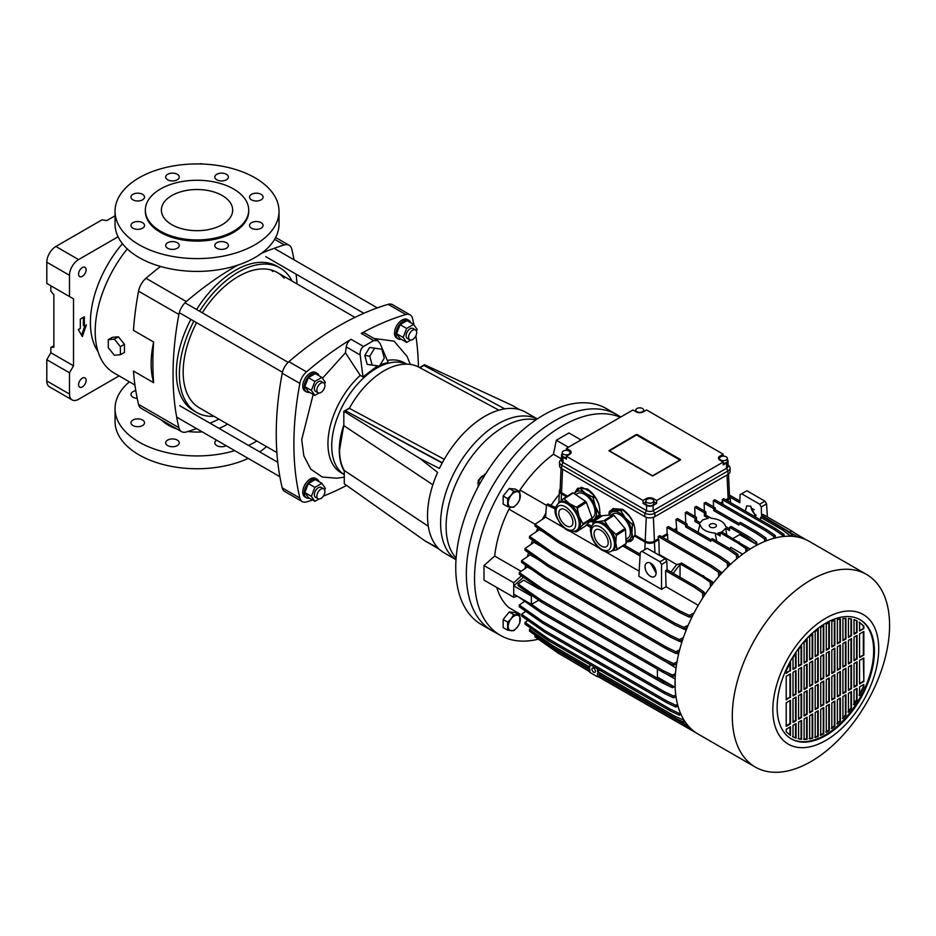 <?xml version="1.0" encoding="UTF-8"?>
<svg xmlns="http://www.w3.org/2000/svg" width="936" height="936" viewBox="0 0 936 936"><rect width="100%" height="100%" fill="white"/><g stroke="black" fill="none" stroke-linecap="round" stroke-linejoin="round"><path stroke-width="1.4" d="M318.041 392.792L315.526 391.33A5.698 3.288 -60 0 1 314.344 388.721A5.698 3.288 -60 0 1 316.836 382.988A5.698 3.288 -60 0 1 321.224 381.455L323.751 382.906A5.698 3.288 -60 0 1 324.932 385.527A5.698 3.288 -60 0 1 322.44 391.26A5.698 3.288 -60 0 1 318.041 392.792A5.698 3.288 -60 0 1 316.859 390.183A5.698 3.288 -60 0 1 319.351 384.439A5.698 3.288 -60 0 1 323.751 382.906M324.687 384.088L325.354 382.368L321.867 377.395L315.315 373.604L308.33 377.641L304.832 386.65L308.33 391.611L314.882 395.401L318.942 393.05M321.867 377.395L314.882 381.432L311.384 390.429L314.882 395.401M311.384 390.429L304.832 386.65M308.33 377.641L314.882 381.432M309.465 498.209A10.694 6.178 -60 0 1 306.47 497.823A10.694 6.178 -60 0 1 304.258 492.921A10.694 6.178 -60 0 1 308.927 482.157A10.694 6.178 -60 0 1 317.164 479.29A10.694 6.178 -60 0 1 319 481.689M317.164 479.29L315.654 478.425A10.694 6.178 120 0 0 307.417 481.291A10.694 6.178 120 0 0 302.749 492.055A10.694 6.178 120 0 0 304.96 496.946L306.47 497.823M492.172 630.805A124.769 72.037 -60 0 1 466.339 573.686A124.769 72.037 -60 0 1 520.79 448.133A124.769 72.037 -60 0 1 616.941 414.706L606.352 408.599A124.769 72.037 120 0 0 510.214 442.014A124.769 72.037 120 0 0 455.75 567.579A124.769 72.037 120 0 0 481.584 624.698L492.172 630.805M535.977 419.808L535.79 419.773A81.28 46.929 120 0 0 503.58 426.968A81.28 46.929 120 0 0 446.109 526.512A81.28 46.929 120 0 0 455.984 557.996L456.113 558.137M440.622 523.341A81.28 46.929 120 0 0 456.007 559.646A81.28 46.929 -60 0 1 440.622 523.341A81.28 46.929 -60 0 1 475.137 442.576A81.28 46.929 -60 0 1 537.229 418.965A81.28 46.929 120 0 0 475.137 442.576A81.28 46.929 120 0 0 440.622 523.341M120.405 354.721L124.441 352.392L124.441 344.319L118.381 336.796L112.332 337.334L108.307 339.663L108.307 347.736L114.356 355.259L120.405 354.721L120.405 346.648L114.356 339.125L108.307 339.663M118.381 336.796L114.356 339.125M124.441 344.319L120.405 346.648M416.684 332.549A5.698 3.288 -60 0 1 414.192 338.294A5.698 3.288 -60 0 1 409.792 339.815A5.698 3.288 -60 0 1 408.611 337.206A5.698 3.288 -60 0 1 411.103 331.473A5.698 3.288 -60 0 1 415.502 329.94A5.698 3.288 -60 0 1 416.684 332.549M498.9 410.167L419 367.251A70.223 41.933 118.2 0 0 349.35 408.33L444.249 459.307M442.33 462.758L345.314 410.647L349.35 408.33M419.96 367.766L423.961 365.461L504.761 408.868M442.178 463.027L345.314 410.647M309.465 392.266A10.694 6.178 -60 0 1 306.47 391.868A10.694 6.178 -60 0 1 304.258 386.977A10.694 6.178 -60 0 1 308.927 376.214A10.694 6.178 -60 0 1 317.164 373.347A10.694 6.178 -60 0 1 319 375.745M317.164 373.347L315.654 372.481A10.694 6.178 120 0 0 307.417 375.348A10.694 6.178 120 0 0 302.749 386.1A10.694 6.178 120 0 0 304.96 391.002L306.47 391.868M507.651 630.185L503.159 627.576L503.159 619.515L509.207 611.992L515.256 612.53L519.749 615.127L519.749 623.2L517.269 627.272L513.7 630.724L507.651 630.185L507.651 622.112L511.22 618.661L513.7 614.589L519.749 615.127M509.207 611.992L513.7 614.589M503.159 619.515L507.651 622.112M511.22 630.759A8.553 4.937 120 0 0 517.269 627.272A8.553 4.937 120 0 0 520.299 619.468A8.553 4.937 120 0 0 517.269 615.174A8.553 4.937 120 0 0 511.22 618.661A8.553 4.937 120 0 0 508.19 626.465A8.553 4.937 120 0 0 511.22 630.759M344.284 471.136A63.449 36.633 -60 0 1 339.3 450.286A63.449 36.633 -60 0 1 343.828 424.956L339.534 450.146C339.557 458.254 341.149 465.04 344.284 470.492L344.284 483.783L424.804 540.762L438.06 547.993A81.28 46.929 120 0 1 427.518 515.771A81.28 46.929 120 0 1 437.603 472.387L420.007 458.558L439.429 468.445A81.28 46.929 120 0 1 525.622 412.203L537.276 418.93M331.73 445.922A63.449 36.633 120 0 0 344.284 474.61A63.449 36.633 -60 0 1 331.73 445.922A63.449 36.633 -60 0 1 358.324 383.257A63.449 36.633 -60 0 1 406.575 364.151A63.449 36.633 120 0 0 358.324 383.257A63.449 36.633 120 0 0 331.73 445.922M456.007 559.705L444.354 552.977A81.28 46.929 120 0 1 439.429 549.35L424.804 540.762M432.853 484.754L343.828 425.634M343.828 424.956L343.828 411.278L349.456 408.131M519.632 409.64L512.109 405.382L424.488 364.712L419.574 367.567M343.828 411.278L420.007 458.558M344.284 470.492L428.314 526.301M381.876 349.21L369.65 347.443L364.806 355.411L367.193 364.373L379.408 366.14L384.263 358.172L381.876 349.21L374.634 348.227L369.779 356.195L364.806 355.411M369.65 347.443L374.634 348.227M369.779 356.195L372.165 365.157M318.041 498.736L315.526 497.285A5.698 3.288 -60 0 1 314.344 494.664A5.698 3.288 -60 0 1 316.836 488.931A5.698 3.288 -60 0 1 321.224 487.399L323.751 488.861A5.698 3.288 -60 0 1 324.932 491.47A5.698 3.288 -60 0 1 322.44 497.203A5.698 3.288 -60 0 1 318.041 498.736A5.698 3.288 -60 0 1 316.859 496.127A5.698 3.288 -60 0 1 319.351 490.382A5.698 3.288 -60 0 1 323.751 488.861M324.687 490.031L325.354 488.311L321.867 483.339L315.315 479.56L308.33 483.584L304.832 492.593L308.33 497.554L314.882 501.345L318.942 498.993M321.867 483.339L314.882 487.375L311.384 496.372L314.882 501.345M304.832 492.593L311.384 496.372M308.33 483.584L314.882 487.375M477.992 487.118L478.436 481.759L480.917 477.688L485.48 474.142M484.485 474.236L485.176 474.634M480.32 482.847L478.436 481.759M401.216 339.3A10.694 6.178 -60 0 1 398.221 338.902A10.694 6.178 -60 0 1 396.01 334A10.694 6.178 -60 0 1 400.678 323.248A10.694 6.178 -60 0 1 408.915 320.381A10.694 6.178 -60 0 1 410.752 322.768M408.915 320.381L407.406 319.504A10.694 6.178 120 0 0 399.169 322.37A10.694 6.178 120 0 0 394.501 333.134A10.694 6.178 120 0 0 396.712 338.025L398.221 338.902M482.543 475.921L478.483 480.542L477.992 483.865M477.957 482.871L478.425 480.285L481.724 476.354M477.945 482.602L477.945 483.187M507.651 506.692L503.159 504.094L503.159 496.033L509.207 488.498L515.256 489.048L519.749 491.646L519.749 499.707L517.269 503.779L513.7 507.23L507.651 506.692L507.651 498.631L503.159 496.033M509.207 488.498L513.7 491.107L519.749 491.646M507.651 498.631L511.22 495.179L513.7 491.107M511.22 495.179A8.553 4.937 120 0 0 508.19 502.971A8.553 4.937 120 0 0 511.22 507.277A8.553 4.937 120 0 0 517.269 503.779A8.553 4.937 120 0 0 520.299 495.986A8.553 4.937 120 0 0 517.269 491.681A8.553 4.937 120 0 0 511.22 495.179M171.826 195.554A35.65 20.58 180 0 1 210.67 191.084A35.65 20.58 180 0 1 232.678 210.097A35.65 20.58 180 0 1 222.241 224.652A35.65 20.58 180 0 1 183.386 229.121A35.65 20.58 180 0 1 161.378 210.097A35.65 20.58 180 0 1 171.826 195.554M160.477 189.002A51.691 29.847 -0 0 0 145.337 210.097A51.691 29.847 -0 0 0 177.255 237.674A51.691 29.847 -0 0 0 233.579 231.204A51.691 29.847 -0 0 0 248.719 210.097A51.691 29.847 -0 0 0 216.813 182.532A51.691 29.847 -0 0 0 160.477 189.002M145.337 210.097L145.337 211.267A51.691 29.847 -0 0 0 177.255 238.832A51.691 29.847 -0 0 0 233.579 232.374A51.691 29.847 -0 0 0 248.719 211.267L248.719 210.097M226.372 179.806A6.774 3.908 -0 0 0 228.361 177.044A6.774 3.908 -0 0 0 224.172 173.429A6.774 3.908 -0 0 0 216.801 174.271A6.774 3.908 -0 0 0 214.812 177.044A6.774 3.908 -0 0 0 218.989 180.648A6.774 3.908 -0 0 0 226.372 179.806M261.097 199.859A6.774 3.908 -0 0 0 263.086 197.086A6.774 3.908 -0 0 0 258.898 193.483A6.774 3.908 -0 0 0 251.527 194.325A6.774 3.908 -0 0 0 249.538 197.086A6.774 3.908 -0 0 0 253.714 200.702A6.774 3.908 -0 0 0 261.097 199.859M261.097 228.208A6.774 3.908 -0 0 0 263.086 225.447A6.774 3.908 -0 0 0 258.898 221.832A6.774 3.908 -0 0 0 251.527 222.674A6.774 3.908 -0 0 0 249.538 225.447A6.774 3.908 -0 0 0 253.714 229.051A6.774 3.908 -0 0 0 261.097 228.208M226.372 248.262A6.774 3.908 -0 0 0 228.361 245.489A6.774 3.908 -0 0 0 224.172 241.874A6.774 3.908 -0 0 0 216.801 242.728A6.774 3.908 -0 0 0 214.812 245.489A6.774 3.908 -0 0 0 218.989 249.105A6.774 3.908 -0 0 0 226.372 248.262M177.267 248.262A6.774 3.908 -0 0 0 179.244 245.489A6.774 3.908 -0 0 0 175.067 241.874A6.774 3.908 -0 0 0 167.684 242.728A6.774 3.908 -0 0 0 165.707 245.489A6.774 3.908 -0 0 0 169.884 249.105A6.774 3.908 -0 0 0 177.267 248.262M142.541 228.208A6.774 3.908 -0 0 0 144.518 225.447A6.774 3.908 -0 0 0 140.341 221.832A6.774 3.908 -0 0 0 132.959 222.674A6.774 3.908 -0 0 0 130.981 225.447A6.774 3.908 -0 0 0 135.158 229.051A6.774 3.908 -0 0 0 142.541 228.208M142.541 199.859A6.774 3.908 -0 0 0 144.518 197.086A6.774 3.908 -0 0 0 140.341 193.483A6.774 3.908 -0 0 0 132.959 194.325A6.774 3.908 -0 0 0 130.981 197.086A6.774 3.908 -0 0 0 135.158 200.702A6.774 3.908 -0 0 0 142.541 199.859M177.267 179.806A6.774 3.908 -0 0 0 179.244 177.044A6.774 3.908 -0 0 0 175.067 173.429A6.774 3.908 -0 0 0 167.684 174.271A6.774 3.908 -0 0 0 165.707 177.044A6.774 3.908 -0 0 0 169.884 180.648A6.774 3.908 -0 0 0 177.267 179.806M255.001 244.741A81.994 47.338 180 0 1 165.66 255.001A81.994 47.338 180 0 1 115.046 211.267A81.994 47.338 180 0 1 139.054 177.793A81.994 47.338 180 0 1 228.407 167.532A81.994 47.338 180 0 1 279.022 211.267A81.994 47.338 180 0 1 255.001 244.741M115.046 211.267L115.046 224.078A81.994 47.338 -0 0 0 165.66 267.801A81.994 47.338 -0 0 0 255.001 257.54A81.994 47.338 -0 0 0 279.022 224.078L279.022 211.267M167.684 440.06A6.774 3.908 180 0 1 175.067 439.218A6.774 3.908 180 0 1 179.244 442.833A6.774 3.908 180 0 1 177.267 445.594A6.774 3.908 180 0 1 169.884 446.449A6.774 3.908 180 0 1 165.707 442.833A6.774 3.908 180 0 1 167.684 440.06M132.959 420.018A6.774 3.908 180 0 1 140.341 419.164A6.774 3.908 180 0 1 144.518 422.779A6.774 3.908 180 0 1 142.541 425.552A6.774 3.908 180 0 1 135.158 426.395A6.774 3.908 180 0 1 130.981 422.779A6.774 3.908 180 0 1 132.959 420.018M137.206 398.326A6.774 3.908 180 0 1 130.981 394.43A6.774 3.908 180 0 1 132.959 391.669A6.774 3.908 180 0 1 135.802 390.686M256.815 440.996A81.994 47.338 180 0 1 255.001 442.073A81.994 47.338 180 0 1 248.531 445.431M234.737 450.637A81.994 47.338 180 0 1 115.046 408.611A81.994 47.338 180 0 1 129.402 381.841M115.046 408.611L115.046 421.411A81.994 47.338 -0 0 0 161.472 464.069A81.994 47.338 -0 0 0 248.18 458.406M161.659 420.159A40.634 23.459 -0 0 0 177.033 429.027M187.949 431.473A40.634 23.459 -0 0 0 202.234 431.87M218.954 428.36A40.634 23.459 -0 0 0 225.763 425.19A40.634 23.459 -0 0 0 227.542 424.102M153.633 382.695A90.546 52.276 -60 0 1 151.152 363.776A90.546 52.276 -60 0 1 153.633 342.003A295.87 170.82 120 0 0 152.884 362.782A295.87 170.82 120 0 0 153.633 382.695L133.462 371.054A295.87 170.82 120 0 0 138.54 404.387A14.262 8.237 120 0 0 141.219 408.353L181.549 431.636A14.262 8.237 120 0 0 186.311 431.976A295.87 170.82 -60 0 0 196.56 428.594M127.249 248.917A90.546 52.276 120 0 0 95.191 331.473A90.546 52.276 120 0 0 113.946 372.926L134.948 385.047M160.524 266.456A295.87 170.82 120 0 0 145.981 278.273L186.311 301.556A14.262 8.237 120 0 0 178.87 314.449A295.87 170.82 120 0 0 173.043 374.423A295.87 170.82 120 0 0 178.87 427.682A14.262 8.237 120 0 0 181.549 431.636M145.981 278.273A14.262 8.237 120 0 0 138.54 291.166A295.87 170.82 120 0 0 133.462 330.361L153.633 342.003M214.028 416.298A83.409 48.157 -60 0 1 196.665 412.448L193.635 410.693A83.409 48.157 -60 0 1 176.366 372.516A83.409 48.157 -60 0 1 190.886 319.375M196.665 412.448A83.409 48.157 -60 0 1 179.384 374.26A83.409 48.157 -60 0 1 193.904 321.118M271.311 270.036A78.062 45.068 -60 0 1 272.774 271.569M284.111 278.121A78.062 45.068 120 0 0 277.407 272.598A78.062 45.068 120 0 0 202.293 312.788M196.583 322.674A78.062 45.068 120 0 0 183.163 372.072A78.062 45.068 120 0 0 199.333 407.815L276.892 452.591M259.74 451.901A81.994 47.338 -0 0 0 266.479 446.577M226.184 445.7A6.774 3.908 180 0 1 218.872 446.413A6.774 3.908 180 0 1 214.812 442.833A6.774 3.908 180 0 1 216.614 440.177M186.311 301.556A295.87 170.82 -60 0 1 237.732 265.169M261.483 253.328A295.87 170.82 -60 0 1 284.368 244.951A14.262 8.237 -60 0 1 289.142 245.279A14.262 8.237 -60 0 1 291.81 249.245A295.87 170.82 120 0 1 294.009 259.798M218.93 419.129A295.87 170.82 -60 0 1 210.062 423.224M196.583 309.5A83.409 48.157 -60 0 1 277.056 266.222L280.075 267.965A83.409 48.157 -60 0 1 292.09 281.081M296.993 283.912A295.87 170.82 120 0 0 296.104 274.178M199.614 311.243A83.409 48.157 -60 0 1 280.075 267.965M86.124 380.367A5.347 3.089 120 0 0 85.012 377.922A5.347 3.089 120 0 0 80.894 379.361A5.347 3.089 120 0 0 78.566 384.743A5.347 3.089 120 0 0 79.665 387.188A5.347 3.089 120 0 0 83.784 385.749A5.347 3.089 120 0 0 86.124 380.367M122.429 243.711A83.058 47.958 120 0 0 90.406 322.592A83.058 47.958 120 0 0 98.046 351.62M86.124 269.767A5.347 3.089 120 0 0 85.012 267.322A5.347 3.089 120 0 0 80.894 268.749A5.347 3.089 120 0 0 78.566 274.131A5.347 3.089 120 0 0 79.665 276.588A5.347 3.089 120 0 0 83.784 275.149A5.347 3.089 120 0 0 86.124 269.767M78.308 329.577L82.345 336.562L86.369 324.921L84.357 326.091L84.357 316.777L80.32 319.106L80.32 328.419L78.308 329.577M119.094 375.886L78.566 399.286A12.835 7.406 -60 0 1 72.142 399.929A12.835 7.406 -60 0 1 69.486 394.056L69.486 372.809L73.523 365.824L73.523 298.876L69.486 296.548L69.486 275.301A12.835 7.406 -60 0 1 78.566 259.588L118.053 236.785M84.86 325.798L81.584 335.263M83.351 317.362L83.351 325.506L84.357 326.091M202.796 164.046A12.835 7.406 120 0 0 199.52 163.952M78.566 259.588L55.879 246.484L102.024 219.843L106.786 220.58L115.046 215.818M55.879 246.484A12.835 7.406 120 0 0 46.8 262.197L69.486 275.301M69.486 296.548L46.8 283.444L46.8 262.197M73.523 298.876L50.837 285.772L50.837 291.037L53.855 294.805L53.855 347.186L50.837 347.467L53.855 345.712M73.523 365.824L50.837 352.72L50.837 347.467M69.486 372.809L46.8 359.705L50.837 352.72M69.486 394.056L46.8 380.952L46.8 359.705M46.8 380.952A12.835 7.406 120 0 0 49.456 386.825L72.142 399.929M409.792 339.815L407.277 338.364A5.698 3.288 -60 0 1 406.095 335.755A5.698 3.288 -60 0 1 408.587 330.01A5.698 3.288 -60 0 1 412.975 328.489L415.502 329.94M416.438 331.11L417.105 329.39L413.618 324.418L407.066 320.639L400.081 324.675L396.583 333.672L400.081 338.645L406.633 342.424L410.693 340.084M413.618 324.418L406.633 328.454L403.135 337.451L406.633 342.424M396.583 333.672L403.135 337.451M400.081 324.675L406.633 328.454M387.328 360.43A63.449 36.633 -60 0 1 404.551 362.875L406.762 364.162M344.284 474.622L341.09 472.785A63.449 36.633 -60 0 1 327.951 443.734A63.449 36.633 -60 0 1 360.231 375.371L363.004 376.974L377.489 365.882M380.332 364.619L388.183 362.431L380.075 343.489L377.699 340.622L373.721 340.599L361.284 333.415A295.87 170.82 -60 0 1 405.838 314.531A12.835 7.406 -60 0 1 410.097 314.835A12.835 7.406 -60 0 1 412.495 318.369A295.87 170.82 -60 0 1 413.958 324.897M415.876 335.79A295.87 170.82 -60 0 1 418.427 366.959M312.589 500.023A295.87 170.82 -60 0 1 306.528 501.918A12.835 7.406 -60 0 1 302.269 501.614A12.835 7.406 -60 0 1 299.871 498.081A295.87 170.82 -60 0 1 299.871 383.397A12.835 7.406 -60 0 1 306.528 371.861A295.87 170.82 -60 0 1 351.082 339.312L363.507 346.484L373.721 340.599M410.097 314.835L392.453 304.645A12.835 7.406 120 0 0 388.194 304.34A295.87 170.82 120 0 0 288.885 361.682A12.835 7.406 120 0 0 282.227 373.218A295.87 170.82 120 0 0 282.227 487.89A12.835 7.406 120 0 0 284.626 491.423L302.269 501.614M374.014 338.493L394.068 341.149L407.066 356.405L410.366 364.455M361.284 333.415A7.125 4.118 -60 0 1 364.724 333.134L377.699 340.622M344.284 477.185L336.749 478.202L322.253 477.021L310.775 469.193L303.861 455.926L301.708 439.674L313.186 394.419M322.475 378.273L345.419 352.79L346.238 346.917A7.125 4.118 -60 0 1 351.082 339.312M346.612 485.433A295.87 170.82 -60 0 1 323.306 496.138M360.231 375.371L345.419 352.79M346.238 346.917L360.185 354.966C359.904 351.164 361.015 348.332 363.507 346.484M360.185 354.966L363.004 376.974M620.334 417.257A124.57 71.92 120 0 0 526.044 456.007A124.57 71.92 120 0 0 474.54 578.261A124.57 71.92 120 0 0 501.111 635.731A124.57 71.92 120 0 0 538.352 639.194M620.755 417.011L617.702 415.163A124.769 72.037 120 0 0 521.305 447.607A124.769 72.037 120 0 0 466.339 573.686A124.769 72.037 120 0 0 492.956 631.238L501.111 635.731M519.983 614.028L508.938 607.651A96.958 55.984 120 0 1 496.77 587.48M521.071 571.288L494.676 556.054A96.958 55.984 120 0 1 508.938 509.161L535.076 524.254M537.849 528.068A96.958 55.984 120 0 0 536.117 531.788A96.958 55.984 -60 0 1 537.849 528.068M532.619 540.259A96.958 55.984 120 0 0 531.145 544.296A96.958 55.984 -60 0 1 532.619 540.259M528.489 552.685A96.958 55.984 120 0 0 527.448 556.604A96.958 55.984 -60 0 1 528.489 552.685M525.587 565.18A96.958 55.984 120 0 0 525.026 568.561A96.958 55.984 -60 0 1 525.587 565.18M546.437 505.323L519.983 490.043A96.958 55.984 120 0 1 553.457 454.252L561.518 458.909M559.248 494.395A96.958 55.984 120 0 0 550.988 505.346A96.958 55.984 -60 0 1 559.248 494.395M494.676 556.054L483.982 565.543L483.982 580.098L513.724 597.262L517.433 596.267M508.938 509.161A53.469 30.876 120 0 0 510.389 507.183M519.375 491.423A53.469 30.876 120 0 0 519.983 490.043M581.022 439.943L568.924 432.959L556.323 440.236L553.457 454.252M521.492 575.815L513.724 582.718L513.724 597.262M483.982 565.543L513.724 582.718M556.323 440.236L568.421 447.221M720.158 534.257L717.982 532.993L720.79 532.409M721.878 532.011L725.646 528.278L729.589 530.56L729.589 527.331L746.975 537.369L748.496 536.492L731.11 526.453L729.589 527.331M695.015 516.508L694.746 507.207L704.387 512.776L704.387 516.005L708.33 518.275L702.772 519.843L700.163 522.709L696.466 520.568L696.466 517.339L694.957 518.216L694.957 521.446L699.952 524.335L698.057 532.291M671.042 572.083A93.401 53.925 -60 0 1 676.751 564.583L659.283 554.498L658.839 539.663L654.615 542.108A6.763 3.908 180 0 1 645.056 542.108L634.386 535.942L634.994 535.123C635.766 524.651 631.66 516.04 622.662 509.324L613.022 508.634L611.36 510.132M634.386 535.942L630.899 541.207L626.09 542.225M629.577 540.271A18.533 10.132 -122.5 0 0 632.268 540.049M601.041 516.695L599.098 515.572L599.695 514.753C600.479 504.27 596.372 495.67 587.375 488.943L577.734 488.264L574.236 493.611M599.098 515.572L597.648 518.848M593.342 521.75L589.54 521.633M594.746 519.925A18.533 10.132 -122.5 0 0 596.045 519.878M591.938 669.217A2.422 1.404 -120 0 0 593.003 671.65A2.422 1.404 -120 0 0 594.863 672.305A2.422 1.404 -120 0 0 595.366 671.194A2.422 1.404 -120 0 0 594.313 668.76A2.422 1.404 -120 0 0 592.441 668.105A2.422 1.404 -120 0 0 591.938 669.217M745.29 511.115L746.682 505.873L750.66 506.224L756.042 517.315M650.38 576.284A7.839 4.68 -118.2 0 0 654.287 576.681A7.839 4.68 -118.2 0 0 655.797 570.305A7.839 4.68 -118.2 0 0 650.766 563.261A7.839 4.68 -118.2 0 0 646.87 562.864A7.839 4.68 -118.2 0 0 645.36 569.24A7.839 4.68 -118.2 0 0 650.38 576.284M810.939 579.957A111.22 64.21 120 0 0 738.282 677.968A111.22 64.21 120 0 0 755.329 767.087A111.22 64.21 120 0 0 810.939 761.588A111.22 64.21 120 0 0 883.596 663.577A111.22 64.21 120 0 0 866.549 574.458A111.22 64.21 120 0 0 810.939 579.957M750.087 549.093L753.691 546.916A111.22 64.21 120 0 0 750.087 549.093A111.22 64.21 120 0 0 675.125 678.916A111.22 64.21 120 0 0 675.043 683.128A111.22 64.21 120 0 0 675.125 687.246A111.22 64.21 120 0 0 698.08 734.046L755.329 767.087M825.774 618.216A74.857 43.22 120 0 0 772.843 709.909A74.857 43.22 120 0 0 825.774 740.47A74.857 43.22 120 0 0 878.717 648.788A74.857 43.22 120 0 0 825.774 618.216M825.774 735.52A68.796 39.721 120 0 0 870.726 674.891A68.796 39.721 120 0 0 860.172 619.761A68.796 39.721 120 0 0 825.774 623.165A68.796 39.721 120 0 0 780.835 683.795A68.796 39.721 120 0 0 791.376 738.925A68.796 39.721 120 0 0 825.774 735.52M791.002 738.703A68.796 39.721 120 0 0 825.025 735.076A68.796 39.721 120 0 0 869.86 674.798A68.796 39.721 120 0 0 859.798 619.55M563.378 451.012A3.919 2.258 0 0 0 562.232 452.615A3.919 2.258 0 0 0 564.654 454.697A3.919 2.258 0 0 0 568.924 454.206A3.919 2.258 0 0 0 570.071 452.615A3.919 2.258 0 0 0 567.649 450.52A3.919 2.258 0 0 0 563.378 451.012M562.232 452.615L562.232 455.224A3.919 2.258 0 0 0 566.409 457.493M652.614 502.527A3.919 2.258 180 0 1 648.332 503.018A3.919 2.258 180 0 1 645.922 500.924A3.919 2.258 180 0 1 647.068 499.321A3.919 2.258 180 0 1 651.339 498.829A3.919 2.258 180 0 1 653.761 500.924A3.919 2.258 180 0 1 652.614 502.527M645.922 500.924L645.922 503.545A3.919 2.258 0 0 0 648.332 505.639A3.919 2.258 0 0 0 652.614 505.147A3.919 2.258 0 0 0 653.761 503.545L653.761 500.924M642.529 411.711A3.919 2.258 180 0 1 638.258 412.203A3.919 2.258 180 0 1 635.837 410.12A3.919 2.258 180 0 1 636.983 408.517A3.919 2.258 180 0 1 641.254 408.026A3.919 2.258 180 0 1 643.675 410.12A3.919 2.258 180 0 1 642.529 411.711M720.673 456.826A3.919 2.258 0 0 0 719.515 458.429A3.919 2.258 0 0 0 721.937 460.524A3.919 2.258 0 0 0 726.219 460.032A3.919 2.258 0 0 0 727.366 458.429A3.919 2.258 0 0 0 724.944 456.335A3.919 2.258 0 0 0 720.673 456.826M723.189 463.308A3.919 2.258 0 0 0 726.219 462.653A3.919 2.258 0 0 0 727.366 461.05L727.366 458.429M715.373 527.12A3.568 2.059 0 0 0 716.414 525.669A3.568 2.059 0 0 0 714.215 523.762A3.568 2.059 0 0 0 710.33 524.207A3.568 2.059 0 0 0 709.289 525.669A3.568 2.059 0 0 0 711.489 527.565A3.568 2.059 0 0 0 715.373 527.12M710.81 539.651L687.106 525.973L687.106 524.09L685.597 524.967L685.597 526.851L710.81 541.406L710.81 539.522L728.196 549.561L729.706 548.683L712.319 538.645L710.81 539.522M738.141 557.68L737.896 554.334L729.706 548.683M676.833 531.379L675.991 519.421L677.512 518.544L687.106 524.09M675.991 519.421L685.597 524.967M728.805 562.934L730.782 564.08M736.655 558.909L736.386 555.212L728.196 549.561M685.784 523.329L685.316 512.647L686.825 511.781L696.466 517.339M716.695 541.172L715.162 533.11L720.158 536L720.158 532.771L721.679 531.894L747.256 547.583L746.975 551.117M730.384 549.151L730.747 547.314L742.646 554.182M745.98 551.795L745.746 548.461L737.545 542.81L739.066 541.932M720.158 532.771L737.545 542.81M685.316 512.647L694.957 518.216M729.589 528.805L725.704 526.558C724.101 521.949 719.304 519.176 711.302 518.251L705.896 515.128L705.896 511.898L704.387 512.776M694.746 507.207L696.255 506.329L705.896 511.898M756.861 544.6L756.686 542.143L748.496 536.492M726.745 534.819L725.646 528.278M755.212 543.652L746.975 537.369M738.949 523.411L715.256 509.722L715.256 507.839L713.747 508.716L713.747 510.6L738.949 525.154L738.949 523.271L756.335 533.309L757.844 532.432L740.458 522.393L738.949 523.271M766.233 540.832L766.034 538.083L757.844 532.432M704.375 511.021L704.141 503.17L705.65 502.304L715.256 507.839M704.141 503.17L713.747 508.716M764.712 541.441L764.525 538.96L756.335 533.309M599.695 514.753L601.988 516.075M634.994 535.123L645.559 541.23A6.049 3.487 0 0 0 654.112 541.23L658.336 538.797L658.265 536.515L659.786 535.638L711.781 565.66L719.971 571.311L720.229 574.856M586.24 525.178L589.13 524.792L591.529 526.184M589.13 524.792L587.714 525.716L590.99 527.611M600.456 675.008L597.437 676.751L589.867 672.387L589.867 668.901L552.825 647.501L552.825 645.758L589.867 667.146L589.867 664.501M552.825 645.758L529.507 629.39L531.016 628.348M552.825 647.501L529.507 631.133L529.507 629.39M797.764 537.065L761.518 515.291L763.027 514.414L791.739 530.993L799.941 536.644L799.999 537.592M790.23 531.87L791.739 530.993M665.59 570.691L694.301 587.258L695.811 586.381L667.111 569.813L665.59 570.691L666.069 586.732L661.53 589.352L638.843 576.248L640.294 552.275L641.92 551.339L659.962 561.752L665.239 558.71L666.853 561.389L667.111 569.813M698.256 605.311L666.069 586.732M702.842 597.8L702.491 592.909L694.301 587.258M675.125 687.246L675.125 678.916M739.861 501.041L729.437 495.027A6.763 3.908 180 0 1 730.197 496.759A6.763 3.908 180 0 1 728.22 499.613L726.792 500.432M721.434 503.533L722.838 502.714L722.885 504.364M725.786 499.847L727.717 498.736A6.049 3.487 0 0 0 729.483 496.185L728.547 474.072M722.838 502.714L722.264 499.567L723.774 498.689L775.768 528.711L783.97 534.362L784.111 536.422M720.428 502.948L722.335 501.848M661.787 536.796L667.122 533.719L666.935 527.413L668.444 526.547L720.568 556.627L728.758 562.29L729.004 565.754M674.002 529.753L676.26 528.442M713.548 506.856L713.361 500.608L714.87 499.742L766.993 529.823L775.183 535.486L775.359 537.919M733.04 538.457L739.627 534.655L757.294 544.928A111.22 64.21 120 0 0 753.691 546.916L757.271 544.846M704.048 592.699L705.615 593.6M719.983 571.486L722.147 572.738M711.688 581.431L713.712 582.601M673.265 573.37A96.958 55.984 -60 0 1 680.051 564.478M691.716 617.596L690.16 616.695M686.17 630.15L684.146 628.98M681.794 642.424L679.618 641.172M678.553 654.264L676.564 653.117M675.745 664.279L676.529 664.724M699.952 524.335C701.368 529.366 706.434 532.303 715.162 533.11M705.896 515.128L704.387 516.005M696.466 520.568L694.957 521.446M745.033 546.051L750.099 548.987M676.775 529.32L675.008 530.338M662.805 537.381L667.625 534.596L667.801 540.271M667.625 534.596L667.122 533.719M651.397 563.671L650.719 564.092M676.751 564.583L680.776 563.589M658.839 539.663L658.336 538.797M538.797 600.257L531.367 604.317L531.367 596.033L531.999 595.483M675.043 687.27L657.4 677.079L657.4 669.064M531.367 604.317L513.724 594.126L513.724 585.854L523.516 577.231M531.812 569.544L527.342 566.97L519.281 572.516L542.599 588.884L664.583 659.318L673.581 663.589L676.985 661.928M538.387 559.634L530.045 554.814L521.598 560.629L544.916 576.997L666.9 647.431L675.886 651.69L679.641 649.876M542.506 547.209L534.023 542.307L525.026 548.508L548.332 564.876L670.328 635.31L679.314 639.569L683.385 637.603M543.418 531.987L539.347 529.636L529.507 536.34L552.825 552.708L674.809 623.142L674.809 624.885L552.825 554.451L552.825 552.708M542.412 519.199A96.958 55.984 -60 0 1 545.793 513.373M675.336 675.207L672.411 676.81L663.425 672.539L541.429 602.117L541.429 600.362L518.123 583.994L523.715 580.144L539.241 589.107L539.768 588.65M531.367 596.033L513.724 585.854M539.241 589.107L539.896 588.732M676.049 668.093L665.636 661.565M665.999 673.768L675.043 678.986M566.467 496.735L561.366 493.787A6.763 3.908 180 0 1 559.389 490.932A6.763 3.908 180 0 1 560.149 489.224M561.05 468.246L560.102 490.359A6.049 3.487 0 0 0 561.881 492.921L567.427 496.115M728.079 465.18A7.125 4.118 180 0 1 730.068 468.035L730.068 471.533A7.125 4.118 180 0 1 727.974 474.435L727.974 470.948L726.465 468.328L726.722 462.946A4.633 2.679 0 0 0 728.079 461.05A4.633 2.679 0 0 0 727.366 459.623M653.761 501.731L656.639 503.404L653.117 505.44L653.117 510.67L654.884 513.15L654.884 516.637L727.974 474.435M654.884 516.637A7.125 4.118 180 0 1 644.799 516.637L644.799 513.15L646.565 510.67L646.565 505.44L643.032 503.404L643.032 500.491L646.308 498.595A4.996 2.878 180 0 1 653.363 498.595L656.639 500.491L723.189 462.068L719.913 460.173A4.996 2.878 0 0 1 718.45 458.137A4.996 2.878 0 0 1 719.913 456.101L723.189 454.206L646.565 409.968L643.289 411.863A4.996 2.878 180 0 1 636.223 411.863L632.947 409.968L566.409 448.391L569.685 450.286A4.996 2.878 0 0 1 571.147 452.322A4.996 2.878 0 0 1 569.685 454.358L566.409 456.253L643.032 500.491M562.232 453.808A4.633 2.679 0 0 0 561.518 455.224A4.633 2.679 0 0 0 562.875 457.119L563.133 462.501L561.612 465.122L561.612 468.62L644.799 516.637M561.612 468.62A7.125 4.118 180 0 1 559.529 465.707L559.529 462.22A7.125 4.118 180 0 1 561.518 459.365M559.529 462.22A7.125 4.118 180 0 0 561.612 465.122L644.799 513.15A7.125 4.118 180 0 0 654.884 513.15L727.974 470.948A7.125 4.118 180 0 0 730.068 468.035M806.013 539.721L795.366 533.497M751.082 507.932L754.194 509.722M730.22 497.227L739.814 502.761L740.06 494.629L746.94 490.78L740.06 494.629M798.817 537.299L799.941 536.644M761.518 515.291L761.272 506.938L759.704 504.223L741.686 493.822M760.629 519.971L760.629 517.315L762.15 516.45L784.064 529.109L792.265 534.76L792.371 536.328M790.791 536.234L782.554 529.975L784.064 529.109M760.629 517.315L782.554 529.975M790.745 535.626L792.265 534.76M552.825 554.451L529.507 538.083L529.507 536.34M687.258 627.483L683.807 629.156L683.807 627.401L674.809 623.142M683.807 629.156L674.809 624.885M688.182 625.283L683.807 627.401M639.159 571.194L605.253 551.608M599.11 548.075L569.954 531.238M563.823 527.693L545.583 517.163L546.472 504.82L547.981 503.954L555.621 507.499M534.982 524.312L534.982 526.055L558.301 542.424L558.301 540.68L534.982 524.312L545.583 517.163M558.301 540.68L680.285 611.114L689.282 615.385L693.974 613.103M555.352 508.95L546.472 504.82M623.762 545.36L623.002 546.097L640.072 555.949M623.002 546.097L622.253 546.32M704.258 595.624L704.001 592.032L695.811 586.381M702.491 592.909L704.001 592.032M624.417 545.161L640.177 554.264M558.301 542.424L680.285 612.858L680.285 611.114M692.792 615.432L689.282 617.128L689.282 615.385M689.282 617.128L680.285 612.858M650.707 563.226L656.124 573.078M641.92 551.339L647.185 548.297L665.239 558.71M680.051 577.29L680.051 563.846L681.56 562.969L711.676 581.279L711.933 584.871M710.494 586.767L710.167 582.157L701.977 576.506L703.486 575.628M680.051 563.846L701.977 576.506M710.167 582.157L711.676 581.279M682.683 639.686L679.314 641.324L670.328 637.053L670.328 635.31M525.026 548.508L525.026 550.251L548.332 566.619L670.328 637.053M548.332 566.619L548.332 564.876M679.314 641.324L679.314 639.569M679.126 651.865L675.886 653.445L666.9 649.174L666.9 647.431M521.598 560.629L521.598 562.372L544.916 578.74L666.9 649.174M544.916 578.74L544.916 576.997M675.886 653.445L675.886 651.69M676.669 663.835L673.581 665.332L664.583 661.062L664.583 659.318M519.281 572.516L519.281 574.259L542.599 590.639L664.583 661.062M542.599 590.639L542.599 588.884M673.581 665.332L673.581 663.589M675.453 673.592L672.411 675.067L663.425 670.796L541.429 600.362M672.411 676.81L672.411 675.067M541.429 602.117L518.123 585.737L518.123 583.994M663.425 672.539L663.425 670.796M674.248 686.813L672.411 687.703L672.411 685.948L663.425 681.689L541.429 611.255L531.496 604.282M672.411 687.703L663.425 683.432L663.425 681.689M518.415 596.84L541.429 612.998L663.425 683.432M541.429 612.998L541.429 611.255M675.991 696.653L673.581 697.835L664.583 693.564L542.599 623.13L542.599 621.387L519.281 605.019L524.722 601.275M542.599 621.387L664.583 691.821L673.581 696.08L675.769 695.015M542.599 623.13L519.281 606.762L519.281 605.019M664.583 693.564L664.583 691.821M673.581 697.835L673.581 696.08M677.992 706.037L675.886 707.054L666.9 702.784L544.916 632.35L544.916 630.607L521.598 614.238L525.81 611.337M544.916 630.607L666.9 701.029L675.886 705.299L677.57 704.492M544.916 632.35L521.598 615.982L521.598 614.238M666.9 702.784L666.9 701.029M675.886 707.054L675.886 705.299M681.022 714.39L679.314 715.209L670.328 710.95L548.332 640.517L548.332 638.773L525.026 622.405L527.916 620.416M548.332 638.773L670.328 709.195L679.314 713.466L680.39 712.951M548.332 640.517L525.026 624.148L525.026 622.405M670.328 710.95L670.328 709.195M679.314 715.209L679.314 713.466M689.855 727.623L680.285 723.633L680.285 721.89L599.777 675.406M558.301 653.211L558.301 651.456L534.982 635.088L534.982 636.831L558.301 653.211L589.867 671.44M598.256 676.272L680.285 723.633M558.301 651.456L589.867 669.685M689.282 727.904L689.282 727.015M687.96 725.529L680.285 721.89M589.867 671.837L568.339 659.002M597.905 676.482L696.712 733.216M599.73 670.188L597.437 671.51L674.809 716.192L684.146 720.287M597.437 676.751L597.437 673.265L674.809 717.935L674.809 716.192M685.012 721.621L683.807 722.206L674.809 717.935M597.437 671.51L597.437 668.866M683.807 722.206L683.807 720.451M718.766 576.517L718.462 572.188L710.26 566.537L711.781 565.66M658.265 536.515L710.26 566.537M718.462 572.188L719.971 571.311M727.529 567.181L727.237 563.156L719.047 557.505L720.568 556.627M666.935 527.413L719.047 557.505M727.237 563.156L728.758 562.29M736.386 555.212L737.896 554.334M745.746 548.461L747.256 547.583M755.165 543.02L756.686 542.143M764.525 538.96L766.034 538.083M773.815 538.317L773.674 536.351L765.472 530.7L766.993 529.823M713.361 500.608L765.472 530.7M773.674 536.351L775.183 535.486M782.554 536.585L782.449 535.24L774.259 529.589L775.768 528.711M722.264 499.567L774.259 529.589M782.449 535.24L783.97 534.362M653.117 510.67A4.633 2.679 180 0 1 646.565 510.67M728.079 461.05L728.079 466.292A4.633 2.679 180 0 1 726.722 468.175M562.875 462.361A4.633 2.679 180 0 1 561.518 460.465L561.518 455.224M636.667 435.111L636.223 434.561L608.856 450.742L652.357 475.897L680.589 459.599L637.24 434.561L609.441 450.824L652.79 475.933L680.156 460.138L636.796 435.111M636.223 434.561L637.24 434.561M562.875 457.119L566.409 459.155L566.409 456.253M563.133 462.501L646.308 510.529M656.639 503.404L656.639 500.491M653.363 510.529L726.465 468.328M723.189 462.068L723.189 464.981L726.722 462.946M653.117 505.44A4.633 2.679 180 0 1 646.565 505.44M723.189 456.171L723.189 454.206M566.409 450.345L566.409 448.391M643.032 503.404L645.922 501.731M859.552 630.443L863.846 628.559L859.552 631.028L859.552 622.358L863.846 626.137L863.846 628.559M859.049 622.066L863.331 625.845L863.331 628.267M859.552 656.932L863.846 655.036L859.552 657.517L859.552 633.941L863.846 631.461L863.846 655.036M863.331 631.753L863.331 654.744M863.331 658.242L863.846 681.525L859.552 684.005L859.552 660.43L863.846 657.949L863.846 681.525M859.552 683.42L863.331 681.232M863.331 684.731L863.331 686.568L859.049 695.296M854.006 633.649L856.534 632.198L856.534 620.626M856.534 688.662L856.534 699.683L853.503 704.434M854.006 660.137L856.534 658.675L856.534 635.684M854.006 686.626L856.534 685.164L856.534 662.173M848.461 636.854L850.988 635.392L850.988 618.836M850.988 691.856L850.988 708.025L847.957 711.968M848.461 663.332L850.988 661.881L850.988 638.89M848.461 689.82L850.988 688.37L850.988 665.367M842.915 640.048L845.442 638.598L845.442 618.38M845.442 695.062L845.442 714.987L842.412 718.322M842.915 666.537L845.442 665.087L845.442 642.084M842.915 693.026L845.442 691.564L845.442 668.573M837.369 643.254L839.896 641.792L839.896 618.977M839.896 698.268L839.896 720.884L836.866 723.715M837.369 669.743L839.896 668.281L839.896 645.29M837.369 696.22L839.896 694.769L839.896 671.779M831.823 646.448L834.35 644.998L834.35 620.463M834.35 701.462L834.35 725.88L831.32 728.255M831.823 672.937L834.35 671.486L834.35 648.496M831.823 699.426L834.35 697.975L834.35 674.973M826.277 649.654L828.805 648.203L828.805 622.768M828.805 704.668L828.805 730.057L825.774 732.01M826.277 676.143L828.805 674.692L828.805 651.69M826.277 702.632L828.805 701.169L828.805 678.179M820.732 652.86L823.259 651.397L823.259 625.821M823.259 707.873L823.259 733.461L820.228 735.006M820.732 679.349L823.259 677.886L823.259 654.896M820.732 705.826L823.259 704.375L823.259 681.385M815.197 656.054L817.713 654.603L817.713 629.647M817.713 711.067L817.713 736.105L814.683 737.229M815.197 682.543L817.713 681.092L817.713 658.102M815.197 709.032L817.713 707.581L817.713 684.579M809.652 659.26L812.167 657.809L812.167 634.269M812.167 714.273L812.167 737.977L809.137 738.633M809.652 685.749L812.167 684.286L812.167 661.296M809.652 712.237L812.167 710.775L812.167 687.784M804.106 662.466L806.621 661.003L806.621 639.733M806.621 717.467L806.621 738.984L803.603 739.147M804.106 688.943L806.621 687.492L806.621 664.501M804.106 715.432L806.621 713.981L806.621 690.99M798.56 665.66L801.076 664.209L801.076 646.191M801.076 720.673L801.076 739.03L798.057 738.586M798.56 692.149L801.076 690.698L801.076 667.696M798.56 718.637L801.076 717.187L801.076 694.184M793.014 668.866L795.53 667.415L795.53 653.855M786.205 672.797L789.984 670.609L789.984 663.168M795.53 723.879L795.53 737.896L792.511 736.655M789.984 735.111L789.984 727.073M793.014 695.354L795.53 693.892L795.53 670.901M786.205 699.286L789.984 697.098L789.984 674.107M786.205 725.763L789.984 723.587L789.984 700.596M793.014 721.843L795.53 720.381L795.53 697.39M793.014 722.417L793.014 698.841L796.033 697.098L796.033 720.673L793.014 722.417M790.487 700.303L790.487 723.879L786.205 726.348L786.205 702.772L790.487 700.303M789.984 697.098L786.205 699.859L786.205 676.283L790.487 673.815L790.487 697.39M793.014 695.939L793.014 672.352L796.033 670.609L796.033 694.184L793.014 695.939M790.487 726.781L790.487 735.462L786.205 731.683L786.205 729.261L790.487 726.781M793.014 736.948L793.014 725.33L796.033 723.587L796.033 738.188L793.014 736.948M789.984 670.609L786.205 673.382L786.205 670.96L790.487 662.232L790.487 670.901M793.014 669.451L793.014 657.832L796.033 653.094L796.033 667.696L793.014 669.451M798.56 719.222L798.56 695.647L801.579 693.892L801.579 717.467L798.56 719.222M798.56 692.734L798.56 669.158L801.579 667.415L801.579 690.99L798.56 692.734M798.56 738.878L798.56 722.124L801.579 720.381L801.579 739.323L798.56 738.878M798.56 666.245L798.56 649.502L801.579 645.559L801.579 664.501L798.56 666.245M804.106 716.017L804.106 692.441L807.125 690.698L807.125 714.273L804.106 716.017M804.106 689.528L804.106 665.952L807.125 664.209L807.125 687.784L804.106 689.528M804.106 739.428L804.106 718.93L807.125 717.187L807.125 739.276L804.106 739.428M804.106 663.039L804.106 642.541L807.125 639.206L807.125 661.296L804.106 663.039M809.652 712.811L809.652 689.235L812.67 687.492L812.67 711.067L809.652 712.811M809.652 686.334L809.652 662.758L812.67 661.003L812.67 684.579L809.652 686.334M809.652 738.925L809.652 715.724L812.67 713.981L812.67 738.258L809.652 738.925M809.652 659.845L809.652 636.644L812.67 633.812L812.67 658.102L809.652 659.845M815.197 709.617L815.197 686.041L818.216 684.286L818.216 707.862L815.197 709.617M815.197 683.128L815.197 659.552L818.216 657.809L818.216 681.385L815.197 683.128M815.197 737.521L815.197 712.53L818.216 710.775L818.216 736.398L815.197 737.521M815.197 656.639L815.197 631.648L818.216 629.273L818.216 654.896L815.197 656.639M820.732 706.411L820.732 682.835L823.762 681.092L823.762 704.668L820.732 706.411M820.732 679.922L820.732 656.347L823.762 654.603L823.762 678.179L820.732 679.922M820.732 735.287L820.732 709.324L823.762 707.581L823.762 733.754L820.732 735.287M820.732 653.445L820.732 627.471L823.762 625.517L823.762 651.69L820.732 653.445M826.277 703.205L826.277 679.63L829.308 677.886L829.308 701.462L826.277 703.205M826.277 676.728L826.277 653.152L829.308 651.397L829.308 674.973L826.277 676.728M826.277 732.291L826.277 706.118L829.308 704.375L829.308 730.349L826.277 732.291M826.277 650.239L826.277 624.066L829.308 622.522L829.308 648.496L826.277 650.239M831.823 700.011L831.823 676.435L834.853 674.692L834.853 698.268L831.823 700.011M831.823 673.522L831.823 649.947L834.853 648.203L834.853 671.779L831.823 673.522M831.823 728.547L831.823 702.924L834.853 701.169L834.853 726.16L831.823 728.547M831.823 647.033L831.823 621.41L834.853 620.299L834.853 645.29L831.823 647.033M837.369 696.805L837.369 673.23L840.399 671.486L840.399 695.062L837.369 696.805M837.369 670.316L837.369 646.741L840.399 644.998L840.399 668.573L837.369 670.316M837.369 723.996L837.369 699.718L840.399 697.975L840.399 721.176L837.369 723.996M837.369 643.839L837.369 619.55L840.399 618.883L840.399 642.084L837.369 643.839M842.915 693.611L842.915 670.036L845.945 668.281L845.945 691.856L842.915 693.611M842.915 667.122L842.915 643.547L845.945 641.792L845.945 665.367L842.915 667.122M842.915 718.614L842.915 696.513L845.945 694.769L845.945 715.279L842.915 718.614M842.915 640.633L842.915 618.532L845.945 618.38L845.945 638.89L842.915 640.633M848.461 690.405L848.461 666.83L851.491 665.087L851.491 688.662L848.461 690.405M848.461 663.917L848.461 640.341L851.491 638.598L851.491 662.173L848.461 663.917M848.461 712.261L848.461 693.319L851.491 691.564L851.491 708.318L848.461 712.261M848.461 637.428L848.461 618.485L851.491 618.942L851.491 635.684L848.461 637.428M854.006 687.199L854.006 663.624L857.037 661.881L857.037 685.456L854.006 687.199M854.006 660.711L854.006 637.135L857.037 635.392L857.037 658.967L854.006 660.711M854.006 704.726L854.006 690.113L857.037 688.37L857.037 699.976L854.006 704.726M854.006 634.234L854.006 619.62L857.037 620.872L857.037 632.479L854.006 634.234M859.552 695.588L859.552 686.907L863.846 684.438L863.846 686.86L859.552 695.588M866.549 574.458L809.301 541.406A111.22 64.21 120 0 0 757.294 544.928M666.853 561.389L661.53 564.466L661.53 589.352M661.53 564.466L659.962 561.752M767.368 516.929L766.584 503.872L761.272 506.938M759.704 504.223L764.958 501.193L746.94 490.78M756.183 515.21A7.839 4.364 58.3 0 1 750.801 506.306M764.958 501.193L766.584 503.872M578.167 488.019A18.533 10.132 -122.5 0 0 575.71 492.067M613.454 508.388A18.533 10.132 -122.5 0 0 612.027 509.945M715.256 509.722L713.747 510.6M687.106 525.973L685.597 526.851M585.62 501.38A18.58 10.156 57.5 0 1 586.006 501.883A18.58 10.156 57.5 0 1 586.381 502.386L577.196 508.248A18.58 10.156 -122.5 0 0 576.822 507.733A18.58 10.156 -122.5 0 0 576.436 507.23L585.62 501.38L573.265 492.956L564.092 498.806L569.38 503.591A16.403 8.962 -122.5 0 0 560.056 502.082L558.792 502.889A16.403 8.962 57.5 0 1 573.85 509.991A16.403 8.962 57.5 0 1 576.424 530.536L577.688 529.729A16.403 8.962 -122.5 0 0 578.659 528.922A16.403 8.962 -122.5 0 0 579.173 516.602A16.403 8.962 -122.5 0 0 575.102 509.196A16.403 8.962 -122.5 0 0 569.38 503.591L576.436 507.23M598.806 504.071L595.109 496.922A18.533 10.132 -122.5 0 0 594.688 496.349A18.533 10.132 -122.5 0 0 594.255 495.787L589.013 491.061L582.016 487.445A18.533 10.132 -122.5 0 0 581.127 487.387L579.349 488.522A18.533 10.132 -122.5 0 1 580.238 488.592L585.48 493.307A16.403 8.962 -122.5 0 0 575.184 492.617A16.403 8.962 -122.5 0 0 574.388 493.717M595.109 496.922L593.319 498.057A18.533 10.132 -122.5 0 0 592.897 497.484A18.533 10.132 -122.5 0 0 592.476 496.922L594.255 495.787M592.09 518.006L592.652 517.655A14.262 7.792 -122.5 0 0 590.405 499.789A14.262 7.792 -122.5 0 0 577.313 493.611L575.722 494.629M562.056 521.925A9.98 5.452 -122.5 0 0 571.217 526.254A9.98 5.452 -122.5 0 0 569.65 513.747A9.98 5.452 -122.5 0 0 560.477 509.418A9.98 5.452 -122.5 0 0 562.056 521.925M592.09 517.959A18.58 10.156 57.5 0 1 592.055 518.918L582.871 524.768A18.58 10.156 -122.5 0 0 582.917 523.821L592.09 517.959L586.381 502.386M585.409 526.067L592.055 518.918M564.092 498.806A18.58 10.156 -122.5 0 0 563.285 498.759L572.469 492.898A18.58 10.156 57.5 0 1 573.265 492.956M577.196 508.248L579.173 516.602L582.917 523.821M582.871 524.768L576.225 531.929L585.281 526.161M576.225 531.929A18.58 10.156 -122.5 0 1 575.429 531.87L574.33 531.414M559.073 502.901L563.285 498.759M590.791 520.276A16.403 8.962 -122.5 0 0 594.769 518.638A16.403 8.962 -122.5 0 0 595.273 506.317A16.403 8.962 -122.5 0 0 585.48 493.307L592.476 496.922M582.016 487.445L580.238 488.592M574.271 493.646L579.349 488.522M593.319 498.057L595.273 506.317L598.981 513.478L599.976 512.834M599.847 513.969L592.359 521.621L599.485 515.046M598.935 514.543A18.533 10.132 -122.5 0 0 598.981 513.478M590.113 521.001L591.458 521.563A18.533 10.132 -122.5 0 0 592.359 521.621M613.092 514.858A18.58 10.156 57.5 0 1 613.536 515.104A18.58 10.156 57.5 0 1 613.993 515.373L604.808 521.235A18.58 10.156 -122.5 0 0 604.363 520.966A18.58 10.156 -122.5 0 0 603.907 520.708L613.092 514.858L602.714 515.619L593.541 521.469L597.835 521.656A16.403 8.962 -122.5 0 0 595.343 522.452L594.079 523.259A16.403 8.962 57.5 0 1 602.293 524.066A16.403 8.962 57.5 0 1 613.314 538.106A16.403 8.962 57.5 0 1 611.723 550.906L612.975 550.111A16.403 8.962 -122.5 0 0 615.759 542.974A16.403 8.962 -122.5 0 0 609.43 528.349A16.403 8.962 -122.5 0 0 603.556 523.259A16.403 8.962 -122.5 0 0 597.835 521.656L603.907 520.708M626.008 540.645A16.403 8.962 -122.5 0 0 626.593 540.634L626.008 540.669M633.028 521.703L629.062 515.83L622.744 509.898A18.533 10.132 -122.5 0 0 622.229 509.594A18.533 10.132 -122.5 0 0 621.726 509.313L611.465 510.061L609.687 511.208A18.533 10.132 -122.5 0 0 609.231 511.887L608.786 515.174M622.744 509.898L620.954 511.033A18.533 10.132 -122.5 0 0 620.451 510.728A18.533 10.132 -122.5 0 0 619.948 510.448L621.726 509.313M625.95 539.3L627.939 538.024A14.262 7.792 -122.5 0 0 629.331 526.898A14.262 7.792 -122.5 0 0 619.737 514.683A14.262 7.792 -122.5 0 0 612.6 513.981L610.997 515.011M601.509 546.133A9.98 5.452 -122.5 0 0 606.505 546.624A9.98 5.452 -122.5 0 0 607.476 538.832A9.98 5.452 -122.5 0 0 600.772 530.279A9.98 5.452 -122.5 0 0 595.776 529.788A9.98 5.452 -122.5 0 0 594.793 537.592A9.98 5.452 -122.5 0 0 601.509 546.133M625.014 528.489A18.58 10.156 57.5 0 1 625.494 529.624L616.321 535.474A18.58 10.156 -122.5 0 0 615.829 534.339L625.014 528.489L613.993 515.373M626.149 543.488A18.58 10.156 57.5 0 1 625.739 544.097L616.555 549.958A18.58 10.156 -122.5 0 0 616.964 549.338L626.149 543.488L625.494 529.624M604.808 521.235L609.43 528.349L615.829 534.339M616.321 535.474L615.759 542.974L616.964 549.338M616.555 549.958L611.957 550.754M593.541 521.469A18.58 10.156 -122.5 0 0 593.131 522.089L592.804 524.324M632.596 539.698L626.593 540.634A16.403 8.962 -122.5 0 0 631.858 532.701A16.403 8.962 -122.5 0 0 625.54 518.076A16.403 8.962 -122.5 0 0 613.946 511.384A16.403 8.962 -122.5 0 0 609.207 515.139M609.687 511.208L619.948 510.448M620.954 511.033L625.54 518.076L631.87 524.008L633.543 522.943M634.011 524.265L632.42 525.283A18.533 10.132 -122.5 0 0 631.87 524.008M632.42 525.283L631.858 532.701L633.099 538.984M138.54 291.166L178.87 314.449M284.368 244.951L274.646 239.335M138.54 404.387L178.87 427.682M299.871 383.397L282.227 373.218M299.871 498.081L282.227 487.89M405.838 314.531L388.194 304.34M306.528 371.861L288.885 361.682M644.834 549.654L646.273 517.292M728.267 501.286L727.015 474.997M654.931 552.766L653.398 517.292M561.167 500.772L562.583 469.17M719.913 457.447L719.913 456.101M653.363 499.941L653.363 498.595M646.308 499.941L646.308 498.595M569.685 451.62L569.685 450.286M571.135 512.144A13.9 7.593 -122.5 0 0 557.552 506.809A13.9 7.593 -122.5 0 0 560.559 523.528A13.9 7.593 -122.5 0 0 574.154 528.863A13.9 7.593 -122.5 0 0 571.135 512.144M600.62 527.167A13.9 7.593 -122.5 0 0 591.306 532.537A13.9 7.593 -122.5 0 0 601.649 549.245A13.9 7.593 -122.5 0 0 610.974 543.886A13.9 7.593 -122.5 0 0 600.62 527.167M179.291 312.683L282.438 372.235M184.989 302.808L288.136 362.349M277.407 272.598L354.955 317.374M265.765 256.663L363.823 313.279M274.131 248.321L377.325 307.897M176.67 417.117L279.876 476.693M179.712 405.697L277.781 462.314M275.652 237.498L289.142 245.279M635.837 410.12L635.837 411.641M719.515 458.429L719.515 459.927M559.389 490.932L558.886 502.831M730.197 496.759L730.443 502.538M643.675 410.12L643.675 411.641M570.071 452.615L570.071 454.1M558.792 502.889C551.386 510.834 556.546 516.602 560.325 523.903C565.765 530.712 571.124 532.923 576.424 530.536M594.079 523.259C588.346 529.132 591.002 530.852 591.318 535.825C593.377 542.178 596.981 546.998 602.164 550.286C606.692 552.345 609.874 552.556 611.723 550.906"/></g></svg>
